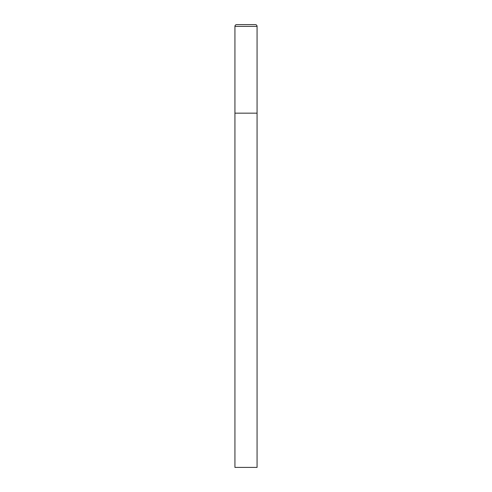 <?xml version="1.0" encoding="UTF-8"?>
<svg xmlns="http://www.w3.org/2000/svg" width="492" height="492" viewBox="0 0 492 492"><rect width="100%" height="100%" fill="white"/><g stroke="black" fill="none" stroke-linecap="round" stroke-linejoin="round"><path stroke-width="0.74" d="M234.93 26.371L234.93 467.4L257.07 467.4L257.07 113.16L234.93 113.16L257.07 113.16L257.07 26.371A1.771 1.771 0 0 0 255.299 24.6L236.701 24.6A1.771 1.771 0 0 0 234.93 26.371L257.07 26.371"/></g></svg>
